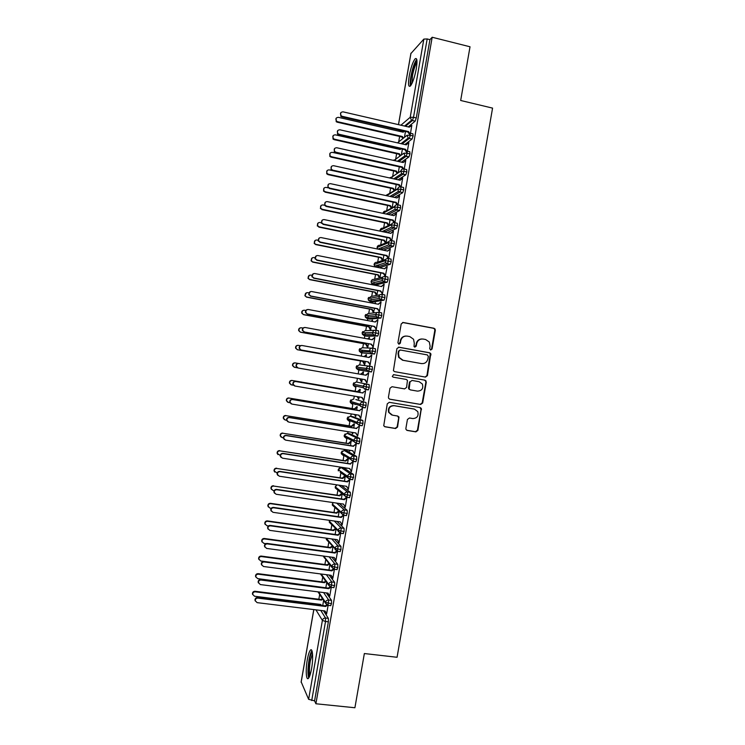 <?xml version="1.0" encoding="UTF-8"?>
<svg xmlns="http://www.w3.org/2000/svg" width="745" height="745" viewBox="0 0 745 745"><rect width="100%" height="100%" fill="white"/><g stroke="black" fill="none" stroke-linecap="round" stroke-linejoin="round"><path stroke-width="1.12" d="M430.666 350.029L432.063 349.014L435.322 330.324L435.033 328.983L433.935 328.247L403.222 322.483L401.201 323.935L397.914 342.765L398.901 344.227L400.326 343.203L400.745 340.772C401.685 337.392 403.846 335.846 407.226 336.116L409.797 336.591L413.55 339.236L414.285 343.249L414.015 346.546L414.844 347.133L416.25 346.118L416.669 343.696C417.6 340.325 419.752 338.779 423.113 339.049L425.665 339.524L429.297 342.011L430.116 346.164L429.697 348.586L430.666 350.029M430.582 350.01L431.569 348.995L434.819 330.342L434.531 329.001L433.432 328.266L402.579 322.492M398.873 344.218L400.745 340.772M414.779 347.123L416.669 343.696M307.294 659.846C308.197 654.846 309.222 651.633 310.376 650.208C312.676 647.265 313.449 658.329 311.578 668.619C310.665 673.638 309.631 676.851 308.495 678.257C306.13 681.181 305.45 669.857 307.294 659.846M409.228 75.999C410.83 67.693 412.777 61.993 415.058 58.883C417.098 57.365 417.498 60.69 416.269 68.857C414.63 77.238 412.683 82.946 410.43 85.973C408.381 87.444 407.981 84.12 409.228 75.999M405.885 428.403L406.016 429.465L407.282 430.452L415.896 431.867L417.908 430.377L421.353 408.456L420.133 407.552L389.309 402.319L387.279 403.799L383.731 425.74L385.044 426.792L395.548 428.524L397.569 427.034L398.994 417.032L397.718 416.045L392.522 415.179L389.067 412.441C388.219 408.176 389.924 405.923 394.17 405.699L414.462 409.135L417.759 411.594C418.82 415.933 417.172 418.262 412.823 418.569L409.452 418.001L407.431 419.482L405.885 428.403M432.184 37.25L315.899 703.764L354.909 707.75L364.352 653.542L397.066 657.276L492.566 108.118L460.671 100.482L470.021 46.777L432.184 37.25L429.94 39.643L427.174 38.945L413.503 117.31L416.278 117.961L429.94 39.643M425.432 377.091L427.434 375.629L430.806 353.586L429.66 352.795L398.92 347.198L396.889 348.66L393.407 370.703L394.654 371.653L425.432 377.091M426.289 382.232L422.676 402.998L420.664 404.47L389.849 399.218L388.564 398.212L388.434 397.15L389.998 388.192L392.028 386.72L404.572 388.89L406.593 387.419L407.45 380.35L406.221 379.428L393.164 377.147L392.28 376.467L393.602 374.661L424.892 380.164L426.084 381.021L422.192 402.887L422.676 402.998M410.933 53.51L423.849 39.094L427.174 38.945M315.899 703.764L314.576 700.849L308.626 699.322L301.204 681.964M317.854 604.921L317.994 604.102M318.841 599.231L319.689 594.408M321.877 581.873L322.725 577.003M324.904 564.514L325.761 559.607M327.93 547.165L328.796 542.22M330.966 529.816L331.832 524.834M333.993 512.476L334.868 507.457M337.019 495.136L337.895 490.089M340.046 477.806L340.931 472.73M343.072 460.475L343.957 455.381M344.795 450.576L344.982 449.514M346.09 443.154L346.984 438.041M347.785 433.45L348.092 431.709M349.116 425.833L350.01 420.72M350.774 416.325L351.202 413.913M352.143 408.521L353.037 403.399M353.763 399.208L354.303 396.117M355.16 391.218L356.054 386.096M356.753 382.092L357.414 378.33M358.187 373.878L359.071 368.803M359.742 364.957L360.45 360.934M361.288 356.101L361.846 352.925M361.856 352.86L362.266 350.513M362.74 347.803L363.467 343.641M364.398 338.314L364.827 335.827M364.854 335.706L365.246 333.453M365.73 330.65L366.484 326.347M367.499 320.546L367.816 318.73M367.844 318.562L368.226 316.401M368.728 313.505L369.501 309.063M370.6 302.777L370.796 301.632M370.833 301.418L371.196 299.36M371.718 296.361L372.519 291.779M373.832 284.283L374.176 282.318M374.707 279.226L375.536 274.505M376.821 267.148L377.147 265.276M377.706 262.1L378.553 257.23M379.903 249.501L380.118 248.243M380.695 244.965L381.57 239.965M383.005 231.751L383.098 231.22M383.684 227.849L384.578 222.699M386.674 210.733L387.596 205.434M389.663 193.616L390.603 188.187M392.541 177.087L392.634 176.556M392.643 176.509L393.621 170.931M395.521 160.035L396.629 153.694M397.476 148.86L397.616 148.05M398.501 142.984L399.637 136.447M400.493 131.576L400.596 130.971M401.574 125.365L401.723 124.517M411.789 125.486L410.495 133.271M409.722 135.208L410.467 133.457M410.188 134.845L409.657 135.199M404.451 137.35L405.476 131.465M314.576 700.849L328.368 621.824L325.518 621.479L311.717 700.551M320.769 610.434L325.528 618.024L328.359 618.369L323.526 610.779M319.996 605.229L317.286 604.893M328.359 618.369L328.368 621.824M416.278 117.961L415.161 121.174L408.204 126.892M403.259 130.962L402.421 131.39M323.6 592.564L328.675 600.004L331.506 600.358L331.516 603.757L330.556 605.638M331.506 600.358L326.357 592.918M322.725 605.564L323.628 600.368M326.301 612.874L326.608 613.973L328.117 605.331M326.375 574.693L331.814 581.985L334.645 582.348L334.663 585.71L333.685 587.609M334.645 582.348L329.122 575.056M325.826 587.777L326.738 582.553M329.402 595.059L329.718 596.158L331.264 587.302M329.085 556.813L334.961 563.974L337.792 564.347L337.811 567.653L336.805 569.59M337.792 564.347L331.832 557.186M328.927 570L329.849 564.747M332.503 577.282L331.097 575.308L332.829 578.353L334.412 569.273M331.721 538.924L338.1 545.964L340.931 546.355L340.968 549.614L339.934 551.579M340.931 546.355L334.458 539.306M332.037 552.222L332.95 546.951M264.857 547.072L264.456 546.029C264.522 544.325 265.416 543.459 267.12 543.44L267.39 543.906C265.676 543.934 264.792 544.8 264.717 546.504L266.598 548.422L334.226 557.502L335.93 560.557L337.56 551.263M334.235 521.016L341.247 527.963L344.069 528.363L344.106 531.567L343.045 533.578M344.069 528.363L336.964 521.407M335.138 534.454L336.06 529.164M268.079 529.127L267.613 528.019C267.669 526.305 268.554 525.439 270.277 525.421L270.547 525.849C268.833 525.868 267.939 526.743 267.883 528.456L269.755 530.365L337.336 539.697L339.04 542.76L340.698 533.243M336.591 503.089L344.386 509.971L347.207 510.372L347.254 513.538L346.164 515.568M347.207 510.372L339.301 503.49M338.239 516.685L339.161 511.387M271.301 511.191L270.77 510.018C270.817 508.295 271.702 507.42 273.424 507.401L273.713 507.792C271.981 507.811 271.096 508.686 271.05 510.418L272.921 512.309L340.446 521.9L342.141 524.974L343.845 515.242M338.714 485.125L347.524 491.97L350.346 492.398L350.401 495.509L349.265 497.576M350.346 492.398L341.406 485.535M341.34 498.917L342.262 493.609M341.834 493.274L339.273 495.472L273.806 486.085C272.102 486.103 271.245 486.96 271.217 488.655L273.033 490.489L274.169 490.657M274.542 493.274L273.927 492.026C273.955 490.285 274.84 489.409 276.581 489.39L276.87 489.744C275.129 489.754 274.244 490.638 274.216 492.38L276.078 494.252L343.547 504.104L345.252 507.187L346.984 497.241M346.472 497.26L346.947 497.474M343.808 468.009L341.219 467.618L350.662 473.988L353.484 474.416L353.549 477.48L352.357 479.584M353.484 474.416L343.911 468.028M344.432 481.168L345.317 476.092M344.888 475.785L342.3 478.15L276.889 468.475C275.175 468.493 274.318 469.35 274.3 471.063L277.159 473.038M277.81 475.366L277.084 474.044C277.103 472.283 277.978 471.408 279.729 471.389L280.027 471.697C278.276 471.706 277.391 472.6 277.382 474.351L279.235 476.204L346.649 486.317L348.353 489.4L349.88 479.305L352.553 479.724M349.61 479.268L350.038 479.733M346.816 450.893L344.209 450.483L353.8 456.005L356.613 456.443L356.697 459.46L355.933 461.667L355.43 461.593M356.613 456.443L346.9 450.902M346.248 468L346.723 468.065M347.533 463.409L348.353 458.743M347.915 458.473L345.317 460.829L279.971 450.874C278.248 450.883 277.382 451.759 277.391 453.481L280.232 455.437M281.098 457.467L280.241 456.061C280.241 454.292 281.116 453.407 282.886 453.388L283.184 453.658C281.424 453.668 280.539 454.562 280.548 456.331L282.402 458.166L349.759 468.54L351.454 471.622L353.186 461.676L352.636 461.928L353.13 462.002M349.824 433.776L347.198 433.348L356.939 438.032L359.751 438.479L359.835 441.45L359.062 443.694L358.466 443.601M359.751 438.479L349.889 433.786M350.634 445.668L350.932 441.17L348.343 443.517L283.053 433.273C281.312 433.283 280.455 434.158 280.483 435.909L282.281 437.678L283.37 437.846M349.219 450.185L349.684 451.107L349.824 450.278M284.413 439.587L283.407 438.088C283.379 436.309 284.255 435.406 286.033 435.397L286.341 435.62C284.562 435.629 283.687 436.533 283.705 438.321L285.558 440.127L352.86 450.753L354.555 453.854L356.287 443.908L355.728 444.197L356.222 444.281M352.832 416.66L350.187 416.231L360.077 420.059L362.889 420.515L362.973 423.439L362.191 425.73L359.211 425.367M362.889 420.515L352.879 416.669M353.726 427.919L354.406 424.054L353.95 423.868L351.361 426.205L286.136 415.682C284.376 415.691 283.519 416.576 283.566 418.336L285.363 420.078L286.592 420.282M351.854 432.314L352.711 433.767L352.934 432.491M287.756 421.698L286.564 420.124C286.518 418.327 287.384 417.414 289.181 417.405L289.498 417.591C287.7 417.6 286.825 418.504 286.872 420.31L288.715 422.098L355.961 432.985L357.656 436.086L359.388 426.14L358.82 426.475L359.313 426.559M355.84 399.553L366.019 402.561L366.121 405.429L365.311 407.766L364.231 407.58M362.657 407.077L360.673 406.435M354.983 404.61L354.76 403.948M366.019 402.561L355.859 399.562M356.827 410.188L356.976 406.574L354.387 408.903L289.209 398.091C287.44 398.1 286.583 398.994 286.657 400.773L288.445 402.486L289.917 402.738M354.48 414.453L355.738 416.427L356.036 414.714M291.137 403.809L289.721 402.17C289.647 400.344 290.522 399.432 292.329 399.422L292.655 399.562C290.839 399.571 289.973 400.493 290.038 402.309L291.863 404.069L359.062 415.216L360.757 418.327L362.489 408.381L361.912 408.754L362.405 408.837M369.147 384.616L356.166 381.989L369.147 384.616L369.259 387.437L368.44 389.812L366.056 389.402M365.646 389.3L364.38 389.011M359.919 392.457L359.993 389.281L357.404 391.6L292.291 380.509C290.494 380.518 289.647 381.421 289.749 383.219L291.519 384.904L293.39 385.221M357.116 396.591L358.764 399.096L359.137 396.936M294.536 385.91L292.878 384.215C292.776 382.381 293.642 381.459 295.476 381.449L295.812 381.542C293.977 381.552 293.111 382.483 293.204 384.327L295.02 386.05L362.163 397.448L363.849 400.568L365.59 390.631L365.003 391.041L365.497 391.125M372.398 369.436L366.372 368.403C366.819 366.791 367.853 366.056 369.473 366.168L372.286 366.67L372.398 369.436L371.355 371.96L358.271 369.93L371.355 371.96M363.011 374.726L363.476 372.062L360.459 374.279M361.781 381.766L361.316 381.673L361.791 381.757L362.238 379.168M359.742 378.73L361.316 381.673M297.832 367.965L296.035 366.279C295.905 364.417 296.771 363.486 298.624 363.467L298.969 363.532C297.106 363.541 296.24 364.473 296.37 366.344L298.177 368.03L365.264 379.689L366.95 382.818L368.682 372.882L365.553 375.163M372.64 348.222L375.415 348.725L375.536 351.454L374.493 354.015L361.26 352.823L374.493 354.015M366.112 356.957L366.503 354.75L364.035 356.585M300.375 345.699L298.447 345.354C296.612 345.363 295.774 346.295 295.923 348.138L297.348 349.722L362.694 361.334L364.333 364.389L364.808 364.445L365.339 361.437M370.135 364.566L369.548 365.013L370.051 365.069L371.783 355.132L368.691 357.423M375.797 330.286L378.544 330.789L378.674 333.462L377.799 335.976L366.875 336.2M369.213 339.199L369.52 337.429L367.611 338.91M303.029 328.061L301.52 327.781C299.658 327.8 298.829 328.741 299.015 330.612L300.412 332.196L365.711 344.05L367.35 347.105L367.834 347.123L368.43 343.715M373.226 346.872L372.64 347.31L373.143 347.328L374.875 337.392L371.829 339.673M378.954 312.341L381.673 312.863L381.812 315.489L380.919 318.041L369.846 319.111M372.314 321.44L372.547 320.117L371.187 321.235M305.85 310.451L304.593 310.218C302.712 310.237 301.883 311.196 302.107 313.096L303.485 314.669L368.728 326.766L370.367 329.83L371.522 326.003M376.309 329.178L375.815 329.085L376.234 329.597L377.976 319.661L374.968 321.942M382.101 294.415L384.802 294.936L384.951 297.516L384.038 300.114L372.807 302.023M375.415 303.69L375.564 302.815L374.754 303.569M308.765 292.869L307.676 292.664C305.748 292.683 304.928 293.66 305.208 295.579L306.549 297.143L371.736 309.482L373.385 312.565L374.614 308.29M379.401 311.485L378.814 311.922L379.335 311.857L381.067 301.93L378.106 304.211M384.373 268.759L387.251 266.487L385.249 276.479L387.922 277.01L388.089 279.543L387.158 282.197L375.769 284.935M374.772 282.429L375.825 282.169M378.507 285.95L378.041 285.856M376.896 295.197L377.696 290.587M311.773 275.305L310.749 275.11C308.793 275.138 307.974 276.125 308.309 278.09L309.622 279.626L374.754 292.208L376.393 295.29M382.483 293.8L381.989 293.707L382.427 294.135L384.159 284.208L381.244 286.48M388.396 258.562L391.05 259.092L391.218 261.579L390.278 264.279L379.279 267.744M377.389 265.332L378.702 265.592L378.86 264.857M379.922 277.848L380.788 272.884M314.846 257.761L313.822 257.556C311.829 257.593 311.019 258.608 311.41 260.601L312.686 262.119L377.771 274.942L379.419 277.978M385.565 276.116L385.007 276.442M391.544 240.644L394.179 241.184L394.356 243.624L393.388 246.371L383.405 250.208M381.682 248.56L381.896 247.554M382.986 260.312L383.88 255.19M317.994 240.235L316.886 240.011C314.856 240.058 314.064 241.101 314.52 243.131L315.75 244.602L380.788 257.677L382.474 260.489M388.629 258.608L390.343 248.774L387.512 251.046M388.657 258.44L388.136 258.515M394.692 222.736L397.299 223.276L397.485 225.67L396.498 228.464L387.279 232.636M384.653 231.537L384.932 230.289M321.225 222.727L319.959 222.466C317.873 222.532 317.1 223.602 317.64 225.67L319.195 226.852L384.318 240.197L386.04 242.796L386.962 237.506M391.749 240.691L393.435 231.062L390.641 233.334M397.839 204.828L400.428 205.378L400.614 207.715L399.618 210.574L390.985 215.035M387.651 214.337L387.968 213.042M389.104 225.269L390.054 219.822M395.874 214.169L393.891 215.65L327.306 201.616C325.118 201.699 324.345 202.826 324.988 204.987L326.524 206.114L393.118 220.082L394.887 222.746L396.517 213.359L393.779 215.622M400.978 186.921L403.548 187.479L403.743 189.77L402.728 192.676L394.571 197.425M390.78 196.606L391.004 195.833M392.159 207.753L393.137 202.137M398.007 204.866L399.609 195.656L396.908 197.928M404.125 169.031L406.668 169.59L406.882 171.834L405.839 174.796L398.063 179.796M395.213 190.245L396.219 184.462M401.127 186.958L402.7 177.962L400.037 180.234M410.011 153.898L407.226 153.274L407.012 151.077L409.787 151.71L410.011 153.898L408.949 156.916L401.49 162.168M398.268 172.738L399.311 166.796M404.256 169.059L405.783 160.277L405.122 161.199M413.14 135.972L410.355 135.329L410.132 133.187L412.907 133.821L413.14 135.972L412.05 139.045L404.87 144.53M401.35 155.072L402.393 149.13M407.142 152.492L406.565 152.911L407.338 151.375M407.375 151.16L408.875 142.593L408.204 143.515M407.059 135.273L408.241 138.03L409.275 138.402L410.355 135.329L407.059 135.273L397.495 142.863M408.288 143.031L406.249 144.847L339.888 129.788C337.392 130.021 336.74 131.297 337.932 133.625L339.096 134.277L338.668 134.743L337.504 134.091L337.615 130.692M405.206 160.678L405.699 160.79M402.132 178.325L402.617 178.437M399.05 195.982L399.534 196.093M395.967 213.647L396.452 213.75M392.885 231.304L393.369 231.406M389.803 248.979L390.287 249.081M386.711 266.654L387.204 266.747M378.078 285.624L378.553 285.717M383.628 284.329L384.122 284.432M375.07 302.889L375.536 302.982M380.546 302.014L381.03 302.107M372.053 320.164L372.519 320.248M377.454 319.707L377.948 319.801M369.036 337.429L369.511 337.522M374.372 337.401L374.856 337.494M366.028 354.713L366.493 354.797M371.28 355.095L371.774 355.188M363.011 371.997L363.476 372.072M368.188 372.798L368.682 372.891M366.456 382.716L366.95 382.8M358.298 398.966L358.773 399.041M363.374 400.428L363.858 400.512M355.281 416.259L355.747 416.334M360.282 418.15L360.776 418.224M352.264 433.553L352.73 433.637M357.181 435.872L357.674 435.946M349.237 450.865L349.712 450.939M354.089 453.593L354.583 453.668M346.22 468.167L346.695 468.242M350.997 471.324L351.491 471.399M347.906 489.065L348.399 489.139M344.805 506.805L345.298 506.87M341.713 524.545L342.206 524.62M338.612 542.295L339.105 542.369M335.511 560.054L336.014 560.119M332.41 577.813L332.913 577.878M329.318 595.581L328.014 593.122L260.266 584.564L258.133 582.059C258.226 580.374 259.12 579.526 260.806 579.489L328.387 588.103L329.905 586.958M326.217 613.349L326.683 613.405M403.939 153.181L404.973 155.807L406.165 156.292L407.226 153.274L403.939 153.181L393.956 160.482M406.882 171.834L400.81 171.089L390.324 178.102M403.743 189.77L397.69 188.997L386.599 195.712M400.614 207.715L394.561 206.914L383.042 213.303M397.485 225.67L391.432 224.841L380.062 230.363M394.356 243.624L388.303 242.768L377.082 247.424M391.218 261.579L385.174 260.694L374.102 264.494M388.089 279.543L382.045 278.639L371.122 281.573M384.951 297.516L378.907 296.575L368.132 298.652M381.812 315.489L375.778 314.53L365.152 315.731M378.674 333.462L372.649 332.484L362.163 332.819M375.536 351.454L359.183 349.917M369.473 366.168L369.585 368.943L368.551 371.466L366.568 369.883L366.372 368.403L356.138 366.996L356.38 368.421L358.271 369.93M369.259 387.437L353.204 384.113M366.121 405.429L360.105 404.339L350.215 401.22L350.355 402.551L352.301 404.153M362.973 423.439L356.967 422.322L347.235 418.336M359.835 441.45L353.828 440.304L344.246 435.453M356.697 459.46L350.69 458.287L341.257 452.569M353.549 477.48L347.552 476.279L338.267 469.695M350.401 495.509L344.404 494.28L335.278 486.83M347.254 513.538L341.266 512.281L332.279 503.965M344.106 531.567L338.118 530.291L329.29 521.1M340.968 549.614L334.98 548.301L326.301 538.244M337.811 567.653L331.832 566.321L323.665 556.087M334.663 585.71L328.685 584.35L321.188 574.013M331.516 603.757L325.537 602.379L318.599 591.94M421.903 338.966C418.876 339.077 416.976 340.651 416.204 343.687M405.96 336.032C402.952 336.181 401.071 337.755 400.307 340.763M425.19 377.045L426.95 375.564L430.312 353.558L429.167 352.776L398.454 347.179M428.338 356.371L427.36 354.918L400.382 350.02L398.957 351.044L398.51 353.614L399.087 357.358L403.017 360.263L421.474 363.579C424.836 363.83 426.969 362.275 427.891 358.922L428.338 356.371M400.056 350.01L398.957 351.044M421.689 363.616L402.57 360.226L398.649 357.321L398.072 353.586L398.519 351.016M389.523 399.124L420.189 404.358L422.192 402.887M393.435 374.642L424.892 380.164M417.507 391.134C421.959 390.799 423.57 388.434 422.359 384.02L419.156 381.701L412.032 380.453L410.02 381.915L409.154 388.974L410.383 389.896L417.507 391.134M412.032 380.453L410.02 381.915M410.383 389.896L408.698 388.89L408.53 387.745L409.554 381.84M425.805 382.148L425.6 380.946L424.408 380.099M391.693 414.956L388.639 412.311C387.8 408.046 389.495 405.801 393.742 405.578L413.997 409.005M384.522 426.615L395.111 428.366L397.132 426.876L398.687 417.964L397.718 416.045M406.77 430.275L415.431 431.7L417.433 430.219L421.046 409.48L420.003 407.534M404.554 131.26L403.166 132.191L338.37 117.328C335.837 117.617 335.25 118.911 336.619 121.193L337.606 121.705L337.187 122.189L336.2 121.686L336.116 118.269M337.606 121.705L402.412 136.512L403.464 138.123M337.187 122.189L401.862 136.959L402.905 138.57M401.862 136.959L402.412 136.512M411.864 125.439L409.331 127.153L343.026 111.843C340.428 112.141 339.832 113.464 341.229 115.81L342.244 116.332L341.797 116.844L340.791 116.322L340.707 112.812M342.244 116.332L408.567 131.576L410.318 134.277L409.731 134.743L407.981 132.042L341.797 116.844M408.567 131.576L407.981 132.042M401.08 148.832L400.158 149.466L335.306 134.836C332.866 135.069 332.233 136.316 333.406 138.579L334.542 139.213L334.123 139.66L332.996 139.026L333.089 135.711M334.542 139.213L399.404 153.777L400.605 155.621M334.123 139.66L398.854 154.187L400.056 156.022M398.854 154.187L399.404 153.777M397.606 166.414L332.242 152.352C329.886 152.539 329.215 153.74 330.212 155.966L331.469 156.729L331.069 157.139L329.812 156.375L330.082 153.163M331.469 156.729L396.387 171.052L397.728 173.101M331.069 157.139L395.837 171.425L397.187 173.464M395.837 171.425L396.387 171.052M394.133 184.006L329.169 169.879C326.897 170.018 326.189 171.182 327.046 173.371L328.405 174.256L328.005 174.628L326.655 173.743L327.074 170.605M328.405 174.256L393.369 188.336L394.794 190.496M328.005 174.628L392.829 188.662L394.254 190.822M392.829 188.662L393.369 188.336M328.07 187.824L326.105 187.405C323.898 187.507 323.162 188.643 323.898 190.785L325.332 191.782L323.507 191.12L324.075 188.047M325.332 191.782L390.352 205.62L391.87 207.911M324.941 192.117L389.821 205.909L391.339 208.2M389.821 205.909L390.352 205.62M339.096 134.277L405.476 149.27L407.236 151.961L406.658 152.38L404.898 149.698L338.668 134.743M405.476 149.27L404.898 149.698M405.69 160.808L403.157 162.54L336.74 147.743C334.337 147.92 333.648 149.158 334.673 151.44L335.958 152.231L335.529 152.65L334.244 151.868L334.524 148.572M402.868 168.957L401.816 167.355L335.529 152.65M403.688 168.938L402.384 166.964L335.958 152.231M402.384 166.964L401.816 167.355M402.039 178.856L400.074 180.234L333.602 165.697C331.274 165.837 330.547 167.029 331.423 169.273L332.81 170.186L332.391 170.568L331.013 169.664L331.441 166.442M399.935 186.837L398.733 185.011L332.391 170.568M402.626 192.759L398.473 191.391L397.69 188.997C398.128 187.405 399.152 186.697 400.763 186.874L399.301 184.667L332.81 170.186M399.301 184.667L398.733 185.011M398.957 196.512L396.983 197.937L330.454 183.652C328.2 183.764 327.446 184.918 328.2 187.125L329.672 188.14L327.791 187.47L328.377 184.322M397.01 204.726L395.651 202.677L329.253 188.485M397.821 204.8L396.21 202.37L329.672 188.14M396.21 202.37L395.651 202.677M411.259 84.818C410.532 83.691 410.57 80.73 411.361 75.934C413.019 67.655 414.881 62.589 416.958 60.727M416.986 62.356C415.179 64.983 413.661 69.499 412.423 75.915L412.013 83.403M416.753 59.367L416.734 59.386C414.453 62.468 412.516 68.14 410.914 76.381C410.15 80.944 410.001 84.12 410.476 85.926M309.399 676.73C308.076 674.327 308.039 668.954 309.287 660.61C310.19 655.712 311.187 652.843 312.285 652.015M312.509 653.598L310.283 660.983C309.277 667.436 309.175 672.176 309.985 675.212M311.922 650.702C310.833 652.266 309.864 655.386 309.017 660.061C307.722 668.377 307.629 674.346 308.737 677.95M324.559 205.257L323.032 204.931C320.89 205.015 320.136 206.114 320.76 208.218L322.268 209.317L320.378 208.516L321.095 205.499M322.268 209.317L387.335 222.904L388.946 225.344M321.877 209.606L386.813 223.165L388.424 225.595M386.813 223.165L387.335 222.904M394.096 222.643L392.568 220.343L326.114 206.412L324.587 205.294L325.323 202.193M393.118 220.082L392.568 220.343M319.195 226.852L317.258 225.921L318.124 222.941M318.813 227.104L383.796 240.421L385.519 243M383.796 240.421L384.318 240.197M315.75 244.602L314.148 243.345L315.182 240.384M316.122 244.397L381.291 257.5L383.023 260.079M380.788 257.677L381.291 257.5M312.686 262.119L311.047 260.778L312.257 257.835M313.049 261.942L378.274 274.803L379.969 277.606M377.771 274.942L378.274 274.803M309.622 279.626L307.955 278.22L309.352 275.296M309.976 279.496L375.257 292.105L376.951 294.862M374.754 292.208L375.257 292.105M392.792 231.835L390.799 233.362L324.159 219.589C322.026 219.654 321.235 220.744 321.784 222.867L323.377 224.077L321.384 223.127L322.278 220.073M391.19 240.579L389.486 238.018L322.976 224.347M391.414 240.607L390.026 237.795L323.377 224.077M390.026 237.795L389.486 238.018M389.71 249.51L387.707 251.084L321.021 237.562C318.935 237.618 318.124 238.679 318.59 240.756L320.229 242.06L318.199 240.98L319.26 237.953M320.229 242.06L386.934 255.516L388.704 258.161L388.164 258.347L386.394 255.703L319.838 242.283M386.934 255.516L386.394 255.703M386.618 267.185L384.616 268.805L317.873 255.544C315.824 255.582 315.005 256.625 315.405 258.664L317.081 260.042L315.023 258.85L316.262 255.833M317.081 260.042L383.843 273.238L385.612 275.883L385.081 276.022L383.312 273.387L316.7 260.219M383.843 273.238L383.312 273.387M383.535 284.86L381.524 286.536L314.716 273.527C312.723 273.555 311.885 274.579 312.22 276.581L313.934 278.025L311.848 276.721L313.291 273.732M313.934 278.025L380.742 290.969L382.52 293.604L380.22 291.081L313.561 278.164M380.742 290.969L380.22 291.081M306.549 297.143L304.863 295.681L306.474 292.766M306.903 297.05L372.23 309.417L373.943 312.127M374.977 303.411L375.48 303.327L375.061 303.625M371.736 309.482L372.23 309.417M303.485 314.669L301.772 313.151C301.492 311.596 302.107 310.628 303.625 310.255M303.83 314.613L369.203 326.738L370.926 329.402M371.96 320.676L371.522 321.3M368.728 326.766L369.203 326.738M300.412 332.196L298.68 330.631C298.456 328.973 299.164 328.014 300.803 327.772M300.756 332.177L366.186 344.06L367.909 346.676M368.952 337.951L367.993 338.975M365.711 344.05L366.186 344.06M297.348 349.722L295.597 348.12C295.43 346.341 296.221 345.41 297.991 345.326M297.674 349.75L363.16 361.381L364.901 363.923M365.935 355.225L364.463 356.659M362.694 361.334L363.16 361.381M294.275 367.257L292.515 365.618C292.394 363.802 293.232 362.88 295.039 362.871L295.365 362.927C293.558 362.936 292.711 363.858 292.832 365.674L294.601 367.322L297.274 367.788M298.279 363.439L295.365 362.927M360.198 378.814L361.409 381.151M362.917 372.509L360.925 374.353M380.453 302.545L378.423 304.267L311.568 291.519C309.603 291.537 308.765 292.543 309.045 294.508L310.786 296.016L308.681 294.61L310.339 291.63M310.786 296.016L377.65 308.7L379.428 311.326L377.138 308.775L310.414 296.11M377.65 308.7L377.138 308.775M377.361 320.238L375.331 322.008L308.421 309.51C306.484 309.529 305.636 310.507 305.878 312.453L307.275 314.073L305.515 312.518C305.226 310.916 305.869 309.929 307.424 309.557M307.629 314.008L374.558 326.44L376.327 329.057L374.046 326.468L307.275 314.073M374.558 326.44L374.046 326.468M374.279 337.932L372.23 339.748L305.273 327.511C303.364 327.53 302.507 328.489 302.703 330.408L304.481 332.009L302.358 330.426C302.116 328.722 302.842 327.753 304.528 327.502M304.481 332.009L371.457 344.19L373.236 346.798L370.954 344.171L304.128 332.028M371.457 344.19L370.954 344.171M371.187 355.626L369.138 357.498L302.116 345.522C300.235 345.531 299.378 346.481 299.537 348.371L300.98 349.992L299.192 348.343C299.024 346.527 299.835 345.578 301.651 345.484M301.334 350.02L368.356 361.94L370.144 364.538L367.862 361.884L300.98 349.992M368.356 361.94L367.862 361.884M366.549 382.185L364.78 379.605M298.969 363.532L366.037 375.247L368.095 373.338M291.053 384.765L289.433 383.126C289.339 381.328 290.187 380.425 291.975 380.416M360.366 389.877L357.861 391.712L292.291 380.509M357.535 396.666L358.392 398.445M295.476 381.449L362.452 392.885L365.003 391.041L362.452 392.885M363.458 399.897L361.725 397.374M295.812 381.542L362.936 393.006M287.728 402.244L286.35 400.633C286.285 398.864 287.132 397.97 288.902 397.96M357.349 407.17L354.834 409.052L289.209 398.091M354.862 414.518L355.374 415.738M292.329 399.422L359.36 410.607L361.912 408.754L359.36 410.607M360.366 417.619L358.662 415.151M292.655 399.562L359.835 410.774M284.432 419.696L283.268 418.159C283.221 416.399 284.078 415.514 285.829 415.505M354.331 424.464L351.808 426.401L286.136 415.682M352.189 432.37L352.348 433.041M289.181 417.405L356.268 428.338L358.82 426.475L356.268 428.338M357.274 435.331L355.607 432.929M289.498 417.591L356.734 428.543M281.172 437.147L280.185 435.685C280.167 433.944 281.014 433.078 282.755 433.059M351.314 441.766L348.781 443.75L283.053 433.273M286.033 435.397L353.177 446.069L355.728 444.197L356.194 444.439L353.177 446.069M354.182 453.062L352.543 450.706M286.341 435.62L353.633 446.311M277.932 454.599L277.103 453.23C277.103 451.498 277.96 450.632 279.682 450.623M348.297 459.069L345.755 461.099L279.971 450.874M282.886 453.388L350.076 463.809L352.636 461.928L353.093 462.207L350.076 463.809M351.091 470.793L349.479 468.493M283.184 453.658L350.532 464.088M274.728 472.06L274.02 470.775C274.039 469.061 274.896 468.195 276.6 468.186M344.795 476.306L345.233 476.614L342.719 478.458L276.889 468.475M279.729 471.389L346.984 481.549L349.545 479.659L349.992 479.976L347.431 481.875L346.984 481.549M347.999 488.524L346.416 486.28M280.027 471.697L347.431 481.875M271.543 489.53L270.938 488.32C270.966 486.625 271.832 485.768 273.527 485.759M342.197 493.963L339.692 495.816L273.806 486.085M276.581 489.39L343.883 499.299L346.444 497.399L346.891 497.762L344.32 499.662L343.883 499.299M344.898 506.265L343.352 504.076M276.87 489.744L344.32 499.662M268.377 507.019L267.865 505.883C267.902 504.197 268.768 503.35 270.454 503.331L270.724 503.695C269.029 503.713 268.163 504.57 268.126 506.255L269.951 508.099L271.255 508.286M339.133 511.359L336.656 513.184L270.724 503.695M338.714 510.977L336.246 512.802L270.454 503.331M273.424 507.401L340.791 517.049L343.231 515.233M341.806 524.014L340.288 521.882M273.713 507.792L341.219 517.449L343.538 515.317M265.22 524.517L264.782 523.446C264.838 521.77 265.695 520.923 267.371 520.904L267.632 521.314C265.956 521.332 265.09 522.18 265.034 523.856L266.868 525.719L268.461 525.942M335.827 528.922L333.63 530.561L267.632 521.314M335.408 528.503L333.22 530.133L267.371 520.904M270.277 525.421L337.69 534.808L339.878 533.169M338.705 541.764L337.224 539.687M270.547 525.849L338.109 535.255L340.223 533.178M262.082 542.034L261.691 541.01C261.765 539.352 262.631 538.514 264.298 538.486L264.549 538.942C262.883 538.961 262.017 539.808 261.942 541.466L263.777 543.347L265.853 543.626M332.54 546.476L330.594 547.938L264.549 538.942M332.14 546.02L330.193 547.473L264.298 538.486M330.193 547.473L330.594 547.938M267.12 543.44L334.589 552.567L336.535 551.104M335.604 559.523L334.16 557.493M267.39 543.906L335.008 553.051L337.299 551.337M335.008 553.051L334.589 552.567M258.962 559.56L258.608 558.592C258.692 556.943 259.558 556.105 261.216 556.077L261.467 556.571C259.809 556.589 258.934 557.428 258.86 559.085L260.694 560.976L326.85 569.72M329.271 564.03L327.558 565.315L261.467 556.571M328.88 563.527L327.167 564.812L261.216 556.077M327.167 564.812L327.558 565.315M261.653 565.036L261.299 564.039C261.374 562.345 262.268 561.488 263.963 561.46L264.224 561.972C262.529 562 261.635 562.866 261.551 564.561L263.432 566.489L331.125 575.308M263.963 561.46L331.488 570.335L333.211 569.031M264.224 561.972L331.897 570.856L334.058 569.236M331.897 570.856L331.488 570.335M255.833 577.096L255.526 576.174C255.619 574.535 256.485 573.697 258.133 573.669L258.375 574.199C256.727 574.227 255.852 575.066 255.768 576.704L257.602 578.604L324.14 587.563M326.031 581.566L324.522 582.702L258.375 574.199M325.639 581.035L324.14 582.162L258.133 573.669M324.14 582.162L324.522 582.702M260.806 579.489L261.057 580.048C259.372 580.076 258.478 580.932 258.385 582.618M258.459 583.009L258.133 582.059M261.057 580.048L328.787 588.671L330.659 587.256M328.787 588.671L328.387 588.103M252.723 594.65L252.443 593.765C252.546 592.135 253.412 591.297 255.051 591.269L255.293 591.837C253.645 591.865 252.779 592.703 252.676 594.333L254.52 596.242L320.732 604.437L321.43 605.406M322.799 599.101L321.486 600.088L255.293 591.837M322.417 598.524L321.114 599.511L255.051 591.269M321.114 599.511L321.486 600.088M255.265 601.001L254.976 600.079C255.079 598.412 255.973 597.564 257.649 597.527L257.9 598.123C256.215 598.161 255.321 599.008 255.218 600.684L257.109 602.64L324.904 610.947L326.71 613.442M257.649 597.527L325.286 605.881L326.599 604.884M257.9 598.123L325.677 606.486L327.334 605.238M325.677 606.486L325.286 605.881M431.569 348.995L432.063 349.014M415.785 346.108L416.25 346.118M410.989 53.174L398.51 124.657M400.912 125.207L410.206 117.291L423.849 39.094M404.582 126.054L411.529 120.243L410.206 117.291L413.503 117.31L412.385 120.532L405.504 126.268M308.626 699.322L322.389 620.408L315.936 609.848M313.841 609.587L301.138 682.29M325.518 621.479L322.389 620.408C322.836 618.788 323.889 617.996 325.528 618.024L325.518 621.479M415.105 121.221L411.529 120.243L415.161 121.174M400.605 130.347L400.018 130.831L402.663 131.446M399.767 130.766L399.246 130.524L399.702 130.142M398.528 129.872L399.246 130.524L398.435 129.853M411.985 139.101L409.21 138.468L402.17 143.915M408.865 156.981L406.09 156.357L398.789 161.563M389.467 177.915L391.963 176.965L400.819 171.033M405.746 174.87L402.971 174.256L395.362 179.21M386.366 195.171L397.756 188.708M400.763 186.874L400.959 189.165L399.944 192.08L391.87 196.848M383.042 213.368L383.06 213.126C383.489 211.599 384.467 210.928 386.003 211.086L394.71 206.374M399.506 210.658L396.722 210.071L388.294 214.467M380.118 231.155L380.08 230.205C380.509 228.678 381.487 227.998 383.023 228.156L391.702 224.031M396.377 228.557L393.593 227.979L384.588 232.077M377.426 248.998L377.1 247.284C377.519 245.766 378.507 245.077 380.043 245.235L388.741 241.697M393.258 246.465L390.464 245.897L380.723 249.668M390.129 264.382L387.335 263.823L385.621 262.668L387.484 263.721L388.424 261.02L388.257 258.534C386.646 258.375 385.612 259.102 385.174 260.694L385.621 262.668L374.549 266.244L374.111 264.373C374.539 262.855 375.517 262.166 377.063 262.315L385.817 259.362M390.278 264.279L387.484 263.721L376.607 267.213M387 282.299L384.206 281.75L382.436 280.511L384.364 281.647L385.286 278.993L385.137 276.46C383.517 276.311 382.483 277.038 382.045 278.639L382.436 280.511L371.504 283.249L371.131 281.47C371.55 279.943 372.537 279.254 374.083 279.394L382.939 277.047M387.158 282.197L384.364 281.647L373.198 284.432L375.871 284.953M383.88 300.216L381.077 299.686L379.252 298.363L381.244 299.574L382.148 296.976L382.008 294.396C380.388 294.247 379.354 294.973 378.907 296.575L379.252 298.363L368.468 300.263L368.142 298.568L371.094 296.482L380.108 294.759M384.038 300.114L381.244 299.574L370.218 301.529L372.891 302.032M380.751 318.152L377.948 317.621L376.076 316.225L378.125 317.519L379.009 314.958L378.87 312.332C377.259 312.192 376.225 312.928 375.778 314.53L376.076 316.225L365.441 317.286L365.162 315.666L368.114 313.58L377.333 312.509M380.919 318.041L378.125 317.519L367.229 318.618L369.902 319.121M377.622 336.079L374.819 335.567L372.9 334.105L375.005 335.455L375.871 332.95L375.741 330.268C374.12 330.137 373.087 330.873 372.649 332.484L372.9 334.105L362.415 334.319L362.172 332.773L365.125 330.678L374.605 330.314M377.799 335.976L375.005 335.455L364.249 335.716L366.922 336.209M371.68 353.512L369.734 351.985L371.876 353.409L372.733 350.942L372.612 348.222C370.991 348.092 369.958 348.837 369.511 350.439L369.734 351.985L359.397 351.37L359.183 349.889L362.144 347.775L371.904 348.185M356.194 367.006L359.155 364.882L369.213 366.14M368.226 389.905L365.423 389.43L363.411 387.791L353.372 385.482L355.281 387.037M365.097 407.86L362.284 407.385L360.254 405.699L350.355 402.551L350.169 401.229L350.979 399.804M362.191 425.73L359.379 425.265L357.097 423.626L356.967 422.322C357.414 420.711 358.447 419.957 360.077 420.059L360.161 422.974L359.146 425.358L357.097 423.626L347.347 419.621L349.312 421.279M358.829 443.778L356.091 443.34M359.062 443.694L356.25 443.247L353.94 441.552L353.828 440.304C354.275 438.693 355.309 437.93 356.939 438.032L357.013 440.993L356.017 443.331L353.94 441.552L344.339 436.71L346.323 438.405M355.691 461.751L352.972 461.323M355.933 461.667L353.111 461.229L350.783 459.497L350.69 458.287C351.137 456.676 352.171 455.921 353.8 456.005L353.866 459.022L352.879 461.313L350.783 459.497L341.331 453.807L343.324 455.53M352.804 479.65L349.982 479.221L347.626 477.443L347.552 476.279C347.99 474.667 349.033 473.904 350.662 473.988L350.727 477.051L349.74 479.296L340.158 472.19M349.414 497.697L346.742 497.306M349.675 497.632L346.853 497.222L344.479 495.397L344.404 494.28C344.851 492.668 345.894 491.896 347.524 491.97L347.58 495.09L346.593 497.278L335.315 488.012L335.213 486.885M333.08 502.577L332.317 505.129L343.715 515.223L344.386 509.971C342.747 509.897 341.713 510.67 341.266 512.281L341.322 513.361L343.333 515.158M326.319 538.179L326.31 539.371L337.448 551.244L338.1 545.964C336.47 545.908 335.427 546.69 334.98 548.301L335.017 549.307L337.103 551.198M323.246 556.031L331.87 567.29L334.309 569.264L334.961 563.974C333.322 563.918 332.279 564.71 331.832 566.321L331.87 567.29L333.974 569.217M320.499 573.929L328.713 585.281L331.171 587.293L331.814 581.985C330.175 581.938 329.132 582.73 328.685 584.35L328.713 585.281L330.854 587.246M317.994 591.856L325.565 603.282L328.033 605.322L328.675 600.004C327.036 599.967 325.984 600.759 325.537 602.379L325.565 603.282L327.716 605.285M394.785 159.877L393.025 160.277M401.006 143.655L408.241 138.03L409.21 138.468M412.05 139.045L409.219 138.468M403.892 168.975C402.281 168.789 401.257 169.488 400.81 171.089L401.713 173.594L402.971 174.256L404.088 171.22L403.892 168.975M397.392 161.255L404.973 155.807L408.949 156.916M397.644 204.782C396.033 204.614 394.999 205.322 394.561 206.914L395.241 209.196L396.722 210.071L397.83 207.119L397.644 204.782M394.515 222.699C392.904 222.532 391.87 223.239 391.432 224.841L392.028 227.011L393.593 227.979L394.692 225.083L394.515 222.699M391.386 240.616C389.775 240.449 388.75 241.166 388.303 242.768L388.815 244.835L390.464 245.897L391.553 243.047L391.386 240.616M374.53 263.358L374.055 264.419L375.219 266.943M373.105 284.413L371.504 283.249L371.066 281.508L371.569 280.409M370.135 301.511L368.468 300.263L368.086 298.596L368.617 297.46M367.173 318.609L365.441 317.286L365.097 315.694L365.665 314.511M364.203 335.706L362.415 334.319L362.117 332.792L362.722 331.572M361.232 352.813L359.397 351.37L359.127 349.889L359.77 348.632M374.679 353.912L371.69 353.512M356.166 381.989L353.204 384.122L353.372 385.482L353.158 384.113L353.903 382.744M368.44 389.812L365.627 389.328L366.447 386.953L366.344 384.131C364.724 384.01 363.681 384.765 363.243 386.366L363.411 387.791L365.423 389.43M353.177 399.106L350.215 401.248M365.311 407.766L362.498 407.292L363.299 404.963L363.206 402.086C361.586 401.983 360.552 402.738 360.105 404.339L360.254 405.699L362.284 407.394M348.055 416.865L347.179 418.345L347.347 419.621L347.226 418.383L350.141 416.222M344.181 435.48L344.339 436.71L344.227 435.518L347.133 433.339M342.253 450.986L341.191 452.606L341.331 453.807L341.238 452.653L344.125 450.474M339.366 468.046L338.202 469.741L338.323 470.905L338.249 469.797L341.117 467.599M337.001 484.874L335.25 486.951L335.315 488.012M329.588 520.355L329.309 522.245L331.059 524.042M329.523 520.345L329.309 522.245L340.586 533.234L341.247 527.963C339.608 527.898 338.565 528.68 338.118 530.291L338.174 531.334L340.316 533.271M333.034 502.577L332.317 505.129L334.309 506.945M346.546 515.624L343.454 515.279M326.254 538.169L326.31 539.371L327.837 541.121M340.279 551.626L337.178 551.281M323.218 556.021L324.643 558.201M337.14 569.636L334.03 569.282M320.369 573.911L321.477 575.28M334.011 587.656L330.892 587.302M317.761 591.828L318.32 592.35M330.873 605.676L327.744 605.322M433.432 328.266L433.935 328.247M434.819 330.342L435.322 330.324M429.167 352.776L429.66 352.795M430.554 354.834L431.048 354.862M426.95 375.564L427.434 375.629M421 363.532L421.474 363.579M420.189 404.358L420.664 404.47M421.046 409.48L421.521 409.601M417.433 430.219L417.908 430.377M415.431 431.7L415.896 431.867M410.914 53.333L398.463 124.648M313.785 609.578L301.12 682.122M394.701 159.942L393.118 160.296M405.839 174.796L401.713 173.594L393.723 178.847M383.405 212.213L382.977 213.349M402.728 192.676L398.473 191.391L389.98 196.438M380.444 229.255L380.052 231.146M399.618 210.574L395.241 209.196L386.133 214.02M377.482 246.306L377.398 248.998M396.498 228.464L392.028 227.011L382.148 231.574M393.388 246.371L388.815 244.835L377.966 249.109M356.836 365.683L356.138 366.996L356.38 368.421L366.568 369.883L368.756 371.364L371.559 371.857M345.149 433.925L344.181 435.471M336.489 485.116L335.213 486.876M343.408 533.625L340.586 533.234M434.531 329.001L435.033 328.983M430.312 353.558L430.806 353.586M425.6 380.946L426.084 381.021M420.878 408.335L421.353 408.456M336.2 121.686L336.619 121.193M341.229 115.81L340.791 116.322M337.932 133.625L337.504 134.091M264.717 546.504L264.456 546.029M258.608 558.592L258.86 559.085M261.551 564.561L261.299 564.039M255.526 576.174L255.768 576.704M252.443 593.765L252.676 594.333M255.218 600.684L254.976 600.079"/></g></svg>
